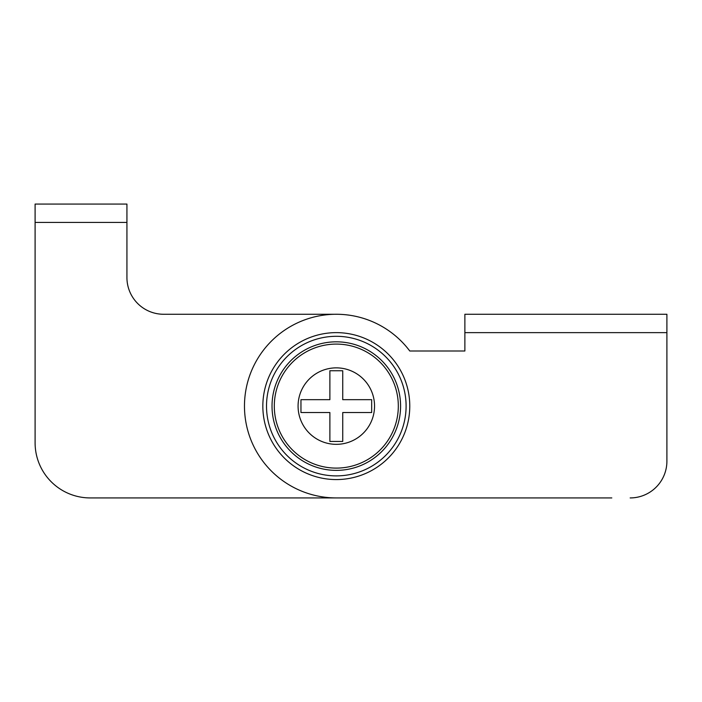 <?xml version="1.0" encoding="UTF-8"?>
<svg xmlns="http://www.w3.org/2000/svg" width="702" height="702" viewBox="0 0 702 702"><rect width="100%" height="100%" fill="white"/><g stroke="black" fill="none" stroke-linecap="round" stroke-linejoin="round"><path stroke-width="1.05" d="M556.704 497.929L90.198 497.929A55.098 55.098 0 0 1 35.1 442.83L35.1 222.437L126.93 222.437L126.93 277.536A36.732 36.732 0 0 0 163.663 314.268L336.311 314.268A91.83 91.83 0 0 1 409.775 351L464.873 351L409.775 351A91.83 91.83 0 0 0 254.168 365.031A91.83 91.83 0 0 0 336.311 497.929L611.802 497.929M630.168 497.929A36.732 36.732 0 0 0 666.9 461.196L666.9 351M126.93 222.437L126.93 204.071L35.1 204.071L35.1 222.437M464.873 351L464.873 314.268L666.9 314.268L666.9 461.196M262.838 406.098A73.464 73.464 0 0 0 373.043 469.726A73.464 73.464 0 0 0 373.043 342.479A73.464 73.464 0 0 0 262.838 406.098M266.514 406.098A69.788 69.788 0 0 0 371.2 466.54A69.788 69.788 0 0 0 371.2 345.656A69.788 69.788 0 0 0 266.514 406.098M272.025 406.098A64.286 64.286 0 0 0 368.445 461.767A64.286 64.286 0 0 0 368.445 350.43A64.286 64.286 0 0 0 272.025 406.098M342.734 441.453L329.879 441.453L329.879 412.53L300.956 412.53L300.956 399.675L329.879 399.675L329.879 370.744L342.734 370.744L342.734 399.675L371.665 399.675L371.665 412.53L342.734 412.53L342.734 441.453M464.873 332.634L666.9 332.634M274.298 406.098A62.013 62.013 0 0 0 367.313 459.801A62.013 62.013 0 0 0 367.313 352.395A62.013 62.013 0 0 0 274.298 406.098M298.078 406.098A38.224 38.224 0 0 0 355.423 439.206A38.224 38.224 0 0 0 355.423 372.99A38.224 38.224 0 0 0 298.078 406.098"/></g></svg>
